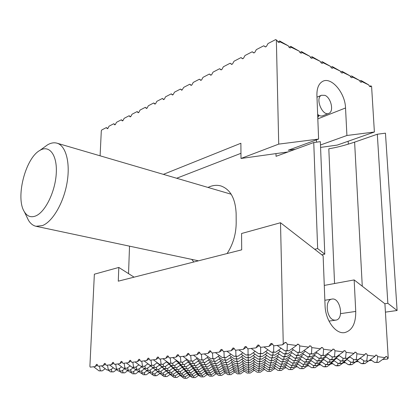 <?xml version="1.0" encoding="UTF-8"?>
<svg xmlns="http://www.w3.org/2000/svg" width="418" height="418" viewBox="0 0 418 418"><rect width="100%" height="100%" fill="white"/><g stroke="black" fill="none" stroke-linecap="round" stroke-linejoin="round"><path stroke-width="0.63" d="M230.736 194.098L231.008 193.973M208.018 187.442C212.464 185.268 216.79 184.777 221.002 185.979C230.438 189.406 235.486 198.67 236.144 213.765L236.191 222.815C236.076 234.127 233.051 244.368 227.115 253.538M321.808 254.802L324.786 254.139L320.35 141.665L313.756 142.528L276.047 156.316L275.99 153.605M324.786 254.139L317.654 248.585L314.681 249.269M384.842 303.745L387.852 303.296L377.308 134.23L354.616 142.13C345.148 145.297 336.542 147.517 328.814 148.787L334.562 283.524M348.304 144.163L348.157 141.247M387.852 303.296L397.1 310.501L385.453 133.164L377.308 134.23M129.523 246.16L128.545 273.638M193.827 261.987L191.721 259.385M313.756 142.528L317.654 248.585M240.956 153.322L176.642 178.246M397.1 310.501L385.422 312.136M269.208 369.543L269.187 371.194L270.749 371.356L274.955 368.352M259.045 368.467L259.045 370.139L260.644 370.306L257.154 370.301L252.989 367.323M270.749 371.356L267.295 371.351L263.241 368.462M215.913 363.723L216.017 365.677L217.773 365.854L221.958 362.897M260.644 370.306L264.85 367.312M178.199 354.762L177.713 354.71L178.131 354.657L179.541 356.768L186.182 356L188.983 354.03M188.706 353.628L187.698 353.513L188.555 353.409L190.023 355.551L196.878 354.757L199.747 352.735M168.088 356.068L167.618 356.016L168.026 355.969L169.321 357.96L175.889 357.197L178.57 355.31M275.441 368.702L274.339 368.796M134.073 277.16L118.811 267.442L94.358 274.203L89.891 366.403L90.288 367.145L95.252 366.565L97.457 365.029M286.273 367.772L284.945 367.887M97.169 364.501L96.448 364.433L97.091 364.355L98.115 366.236L103.215 365.64L105.472 364.068M189.056 354.145L188.774 354.177M272.139 343.748L270.796 343.57L271.883 343.439L273.821 345.811L282.5 344.803L283.252 343.659L280.504 222.737L323.13 255.832L325.058 305.579C325.345 320.298 335.753 334.41 344.688 332.597C352.165 330.539 355.849 323.48 355.739 311.431L354.161 279.924L324.274 285.416M280.504 222.737L241.567 233.505L241.693 249.839L118.273 281.173L118.811 267.442M283.252 343.659L283.968 343.758L284.93 342.436L286.278 342.624L287.297 344.218L296.514 345.482L297.438 344.176L298.745 344.359L299.748 345.926L308.698 347.159L309.592 345.869L310.861 346.047L311.838 347.588L320.538 348.784L321.4 347.51L322.633 347.682L323.589 349.202L332.049 350.368L332.874 349.108L334.076 349.276L335.017 350.775L343.241 351.904L344.04 350.66L345.211 350.822L346.125 352.301L354.13 353.403L354.903 352.17L356.037 352.332L356.935 353.785L364.726 354.856L365.473 353.644L366.576 353.795L367.459 355.232L375.04 356.277L375.761 355.075L376.837 355.222L377.705 356.643L385.088 357.656L385.788 356.47L386.838 356.617L387.685 358.012L388.238 358.09L384.91 303.797L354.161 279.924M178.272 354.872L177.713 354.71M178.345 354.976L177.713 354.809M199.835 352.865L199.501 352.907M210.965 351.548L210.578 351.595M180.393 356.669L180.895 362.03L182.791 362.223L186.935 359.308M192.724 361.157L192.897 363.273L194.741 363.467L191.047 363.467L186.13 359.872M182.791 362.223L179.056 362.228L172.707 357.562M175.889 357.197L177.295 354.861M194.741 363.467L198.9 360.53M204.465 362.458L204.595 364.491L206.398 364.674L202.74 364.674L197.96 361.194M206.398 364.674L210.573 361.727M217.773 365.854L214.147 365.854L209.502 362.484M171.688 372.318L171.866 374L173.501 374.147L176.913 371.743M173.501 374.147L170.419 374.131L166.129 370.949M163.192 373.018L163.396 374.774L165.026 374.92L168.339 372.59M165.026 374.92L161.991 374.904L157.727 371.727M180.398 371.555L180.555 373.206L182.196 373.358L185.712 370.881M182.196 373.358L179.076 373.342L174.761 370.155M237.994 366.152L238.041 367.96L239.718 368.133L243.913 365.154M239.718 368.133L236.16 368.133L231.76 364.961M227.089 364.956L227.162 366.832L228.876 367.009L225.286 367.009L220.767 363.738M227.162 366.832L225.286 367.009M228.876 367.009L233.066 364.036M237.565 363.937L237.612 365.844L235.815 366.016L231.217 362.704M144.377 372.61L144.654 374.606L143.29 374.737L141.028 373.044M237.612 365.844L239.336 366.027L237.539 366.199L235.815 366.016M152.607 371.9L152.857 373.833L151.457 373.969L149.101 372.208M144.654 374.606L146.305 374.753L149.503 372.511M146.305 374.753L143.29 374.737M152.857 373.833L154.519 373.985L157.811 371.67M154.519 373.985L151.457 373.969M161.055 371.179L161.275 373.039L162.947 373.19L166.338 370.803M162.947 373.19L159.838 373.175L155.444 369.909M150.182 370.008L150.454 372.062L152.157 372.213L155.533 369.846M152.157 372.213L149.022 372.203L146.551 370.353M141.786 370.761L142.083 372.877L143.782 373.028L147.058 370.729M143.782 373.028L140.694 373.013L138.321 371.236M158.803 369.24L159.044 371.226L160.763 371.383L164.243 368.932M160.763 371.383L157.581 371.367L153.051 367.997M269.187 371.194L267.295 371.351M259.045 370.139L257.154 370.301M248.642 367.323L248.668 369.063L250.304 369.235L246.782 369.23L242.503 366.158M248.668 369.063L246.782 369.23M250.304 369.235L254.505 366.246M238.041 367.96L236.16 368.133M248.501 365.17L248.527 367.004L250.21 367.182L246.724 367.166L242.252 363.958M248.527 367.004L246.724 367.166M154.916 373.702L155.146 375.526L156.766 375.667L155.397 375.792L153.777 375.651L151.53 373.974M155.146 375.526L153.777 375.651M259.181 366.361L259.181 368.133L260.822 368.31L265.195 365.191M260.822 368.31L257.373 368.295L253.021 365.18M163.396 374.774L161.991 374.904M165.235 374.768L165.423 376.425L167.012 376.566L170.241 374.288M167.012 376.566L164.044 376.545L159.901 373.462M259.181 368.133L257.373 368.295M173.554 374.11L173.721 375.693L175.314 375.834L178.638 373.488M175.314 375.834L172.305 375.819L168.141 372.725M182.081 373.368L182.232 374.941L183.831 375.082L187.254 372.668M183.831 375.082L180.78 375.066L176.589 371.973M111.34 369.193L111.794 371.733L113.555 371.889L110.456 371.874L108.152 370.123M99.458 366.079L100.357 370.735L102.159 370.891L99.029 370.876L93.622 366.758M122.594 370.358L122.981 372.715L124.71 372.861L121.638 372.846L119.349 371.116M105.184 363.545L104.443 363.477L105.101 363.399L106.156 365.301L111.402 364.689L112.656 362.495L113.335 362.411L114.427 364.339L119.825 363.712L121.105 361.481L121.8 361.398L122.934 363.346L128.488 362.704L129.794 360.441L130.515 360.358L131.691 362.333L137.402 361.669L138.739 359.37L139.481 359.281L140.699 361.283L146.582 360.603L147.951 358.268L148.714 358.179L149.973 360.206L156.034 359.501L157.44 357.134L158.223 357.04L159.535 359.093L165.779 358.367L167.216 355.964L167.618 356.016L167.216 355.964M103.215 365.64L104.443 363.477M107.457 365.149L108.319 369.873L110.133 370.034L113.335 367.798M119.402 368.404L119.825 370.897L121.596 371.053L124.825 368.796M130.719 369.596L131.074 371.895L132.814 372.051L136.064 369.773M183.69 375.098L183.826 376.592L185.388 376.728L188.727 374.371M193.607 376.028L193.722 377.47L195.253 377.606L198.607 375.233M195.253 377.606L192.296 377.59L188.319 374.659M185.388 376.728L182.405 376.712L178.334 373.702M132.814 372.051L129.695 372.036L127.307 370.238M121.596 371.053L118.451 371.038L116.052 369.225M110.133 370.034L106.961 370.019L101.459 365.844M113.424 362.568L112.656 362.495M111.402 364.689L113.712 363.08M115.676 364.193L116.502 368.99L118.331 369.151L121.638 366.842M127.689 367.594L128.075 370.034L129.857 370.196L133.19 367.866M139.063 368.817L139.387 371.059L141.132 371.215L144.487 368.864M192.254 374.34L192.374 375.855L193.942 376.001L197.38 373.567M202.207 375.296L202.312 376.759L203.843 376.895L207.297 374.455M203.843 376.895L200.849 376.879L196.847 373.943M193.942 376.001L190.916 375.981L186.825 372.971M141.132 371.215L137.971 371.205L135.479 369.334M129.857 370.196L126.664 370.181L124.162 368.295M118.331 369.151L115.107 369.136L109.511 364.909M121.894 361.56L121.105 361.481M119.825 363.712L122.176 362.066M124.13 363.211L124.919 368.08L126.753 368.248L130.17 365.86M136.2 366.769L136.555 369.151L138.348 369.313L141.791 366.905M147.632 368.018L147.925 370.196L149.681 370.358L153.145 367.929M169.729 370.437L169.922 372.229L171.599 372.381L175.095 369.914M190.833 372.574L190.963 374.167L192.573 374.314L196.099 371.821M201.042 373.567L201.147 375.108L202.72 375.249L206.262 372.746M211.033 374.544L211.121 376.022L212.657 376.169L216.21 373.65M212.657 376.169L209.617 376.148L205.599 373.211M202.72 375.249L199.652 375.233L195.54 372.219M192.573 374.314L189.474 374.298L185.263 371.2M171.599 372.381L168.444 372.365L164.023 369.089M149.681 370.358L146.467 370.348L143.87 368.404M138.348 369.313L135.108 369.303L132.49 367.338M126.753 368.248L123.482 368.232L117.792 363.947M130.615 360.525L129.794 360.441M128.488 362.704L130.871 361.037M132.825 362.197L133.577 367.145L135.422 367.317L138.954 364.846M144.957 365.922L145.276 368.242L147.079 368.41L150.632 365.917M156.442 367.208L156.703 369.313L158.469 369.481L162.043 366.967M167.665 368.457L167.879 370.364L169.598 370.526L173.193 367.997M178.632 369.648L178.799 371.388L180.487 371.55L184.092 369.005M189.338 370.719L189.485 372.391L191.13 372.548L194.751 369.987M199.814 371.759L199.929 373.373L201.544 373.525L205.181 370.954M210.061 372.778L210.155 374.335L211.733 374.481L215.374 371.9M220.087 373.77L220.155 375.275L221.702 375.416L225.354 372.825M221.702 375.416L218.614 375.401L214.58 372.464M211.733 374.481L208.619 374.465L204.486 371.445M201.544 373.525L198.404 373.509L194.166 370.405M191.13 372.548L187.959 372.532L183.622 369.34M180.487 371.55L177.284 371.534L172.838 368.248M169.598 370.526L166.369 370.51L161.813 367.129M158.469 369.481L155.209 369.465L150.532 365.985M147.079 368.41L143.787 368.394L141.049 366.351M135.422 367.317L132.098 367.302L126.304 362.96M139.586 359.459L138.739 359.37M137.402 361.669L139.878 359.935M141.775 361.157L142.481 366.178L144.335 366.356L147.988 363.801M153.96 365.06L154.242 367.307L156.055 367.479L159.728 364.904M165.502 366.372L165.732 368.404L167.503 368.577L171.192 365.98M176.772 367.647L176.955 369.481L178.685 369.643L182.394 367.03M187.776 368.765L187.928 370.531L189.62 370.693L193.341 368.065M198.529 369.857L198.654 371.555L200.306 371.712L204.041 369.073M209.042 370.923L209.141 372.558L210.756 372.715L214.502 370.061M219.319 371.963L219.398 373.54L220.981 373.692L224.738 371.027M229.377 372.976L229.435 374.502L230.982 374.648L234.744 371.973M230.982 374.648L227.852 374.632L223.797 371.696M220.981 373.692L217.82 373.676L213.666 370.651M210.756 372.715L207.568 372.699L203.31 369.59M200.306 371.712L197.087 371.696L192.724 368.498M189.62 370.693L186.371 370.677L181.893 367.385M178.685 369.643L175.408 369.632L170.816 366.241M167.503 368.577L164.19 368.561L159.483 365.071M156.055 367.479L152.711 367.464L147.883 363.874M144.335 366.356L140.96 366.346L135.061 361.941M148.824 358.362L147.951 358.268M146.582 360.603L149.116 358.827M150.987 360.086L151.645 365.191L153.511 365.374L157.288 362.725M163.219 364.177L163.469 366.346L165.293 366.523L169.086 363.853M174.818 365.525L175.017 367.469L176.793 367.641L180.607 364.961M186.125 366.706L186.292 368.571L188.027 368.739L191.857 366.037M197.176 367.856L197.306 369.643L199.005 369.81L202.85 367.098M207.965 368.969L208.075 370.698L209.737 370.86L213.588 368.133M218.52 370.061L218.598 371.722L220.223 371.879L224.085 369.141M228.834 371.121L228.892 372.725L230.48 372.882L234.352 370.134M238.918 372.161L238.955 373.708L240.512 373.859L244.384 371.106M240.512 373.859L237.33 373.844L233.265 370.907M230.48 372.882L227.272 372.866L223.097 369.841M220.223 371.879L216.984 371.863L212.71 368.754M209.737 370.86L206.466 370.844L202.077 367.641M199.005 369.81L195.708 369.794L191.204 366.497M188.027 368.739L184.699 368.723L180.08 365.332M176.793 367.641L173.428 367.631L168.689 364.13M165.293 366.523L161.891 366.508L157.032 362.902M153.511 365.374L150.083 365.358L144.079 360.891M158.344 357.228L157.44 357.134M156.034 359.501L158.631 357.683M160.475 358.984L161.087 364.172L162.963 364.355L166.866 361.612M172.754 363.268L172.968 365.353L174.797 365.536L178.721 362.777M184.39 364.538L184.568 366.508L186.355 366.685L190.294 363.911M195.749 365.745L195.896 367.636L197.641 367.809L201.591 365.018M206.842 366.915L206.957 368.733L208.66 368.906L212.626 366.1M217.673 368.059L217.762 369.81L219.429 369.977L223.405 367.161M228.259 369.178L228.322 370.865L229.952 371.027L233.934 368.201M238.605 370.264L238.647 371.889L240.24 372.051L244.227 369.214M248.72 371.325L248.741 372.898L250.298 373.049L254.29 370.207M250.298 373.049L247.069 373.034L242.983 370.097M240.24 372.051L236.98 372.036L232.789 369.01M229.952 371.027L226.666 371.012L222.366 367.897M219.429 369.977L216.106 369.961L211.696 366.758M208.66 368.906L205.306 368.89L200.781 365.588M197.641 367.809L194.255 367.793L189.605 364.391M186.355 366.685L182.938 366.67L178.167 363.164M174.797 365.536L171.349 365.52L166.448 361.91M162.963 364.355L159.472 364.344L153.359 359.814M165.779 358.367L168.391 356.533M170.251 357.85L170.81 363.117L172.697 363.31L176.699 360.494M182.561 362.249L182.75 364.334L184.589 364.517L188.612 361.685M194.245 363.519L194.401 365.515L196.199 365.698L200.232 362.85M205.651 364.752L205.776 366.67L207.527 366.847L211.576 363.989M216.785 365.954L216.879 367.798L218.593 367.976L222.648 365.102M227.658 367.124L227.726 368.901L229.398 369.073L233.463 366.189M238.276 368.263L238.317 369.977L239.953 370.144L244.023 367.25M248.653 369.381L248.673 371.032L250.267 371.194L254.343 368.289M258.789 370.468L258.789 372.057L260.351 372.219L264.432 369.308M260.351 372.219L257.075 372.203L252.974 369.266M250.267 371.194L246.96 371.179L242.754 368.154M239.953 370.144L236.614 370.129L232.293 367.014M229.398 369.073L226.023 369.057L221.592 365.849M218.593 367.976L215.186 367.96L210.635 364.653M207.527 366.847L204.089 366.837L199.412 363.43M196.199 365.698L192.724 365.687L187.922 362.171M184.589 364.517L181.078 364.506L176.15 360.886M172.697 363.31L169.149 363.299L162.916 358.701M185.221 376.743L185.352 378.17L186.872 378.3L183.957 378.285L179.996 375.359M279.788 368.587L279.746 370.317L281.314 370.484L277.933 370.468L273.806 367.537M269.605 367.485L269.584 369.24L271.188 369.407L267.771 369.392L263.533 366.377M226.352 362.678L226.431 364.658L228.197 364.846L224.638 364.836L219.915 361.418M214.862 361.377L214.972 363.446L216.78 363.634L213.185 363.623L208.326 360.097M203.075 360.044L203.221 362.197L205.076 362.396L201.445 362.38L196.444 358.743M190.723 355.472L191.167 360.917L193.074 361.121L189.401 361.11L182.927 356.376M186.182 356L187.698 353.513M193.074 361.121L197.4 358.069M205.076 362.396L209.418 359.328M216.78 363.634L221.132 360.556M228.197 364.846L232.56 361.753M239.336 366.027L243.704 362.928M250.21 367.182L254.578 364.073M271.188 369.407L275.561 366.288M281.314 370.484L285.687 367.354M290.74 367.605L290.672 369.407L292.245 369.575L288.807 369.564L284.674 366.638M280.541 366.476L280.494 368.3L282.098 368.477L278.628 368.462L274.38 365.447M270.091 365.322L270.07 367.171L271.716 367.349L268.21 367.333L263.842 364.224M259.39 364.141L259.39 366.011L261.078 366.194L257.535 366.184L253.042 362.976M248.423 362.887L248.449 364.825L250.173 365.013L246.594 364.998L241.975 361.69M237.178 361.591L237.231 363.608L239.002 363.801L235.386 363.785L230.631 360.368M225.647 360.259L225.73 362.359L227.544 362.558L223.891 362.547L219.001 359.015M213.812 358.89L213.932 361.079L215.798 361.283L212.104 361.272L207.072 357.625M201.45 354.224L201.831 359.767L203.744 359.976L200.008 359.966L193.403 355.159M199.475 352.348L198.43 352.228L199.313 352.123L200.839 354.297L207.918 353.471L209.507 350.901L210.426 350.791L212.01 352.996L219.319 352.144L220.955 349.532L221.901 349.422L223.546 351.653L231.107 350.775L232.789 348.116L233.766 348.001L235.48 350.268L243.297 349.359L245.026 346.653L246.035 346.532L247.822 348.831L255.91 347.891L257.687 345.137L258.737 345.012L260.592 347.348L268.973 346.376L270.796 343.57M196.878 354.757L198.43 352.228M203.744 359.976L208.227 356.81M215.798 361.283L220.291 358.101M227.544 362.558L232.053 359.365M239.002 363.801L243.511 360.598M250.173 365.013L254.687 361.8M261.078 366.194L265.592 362.981M271.716 367.349L276.23 364.125M282.098 368.477L286.612 365.248M292.245 369.575L296.754 366.346M302.015 366.596L301.921 368.472L303.489 368.645L299.999 368.629L295.855 365.713M291.801 365.436L291.727 367.338L293.337 367.516L289.805 367.506L285.546 364.496M281.335 364.25L281.283 366.178L282.934 366.361L279.365 366.351L274.981 363.242M270.608 363.038L270.582 364.992L272.27 365.18L268.67 365.165L264.16 361.962M259.615 361.789L259.609 363.775L261.344 363.963L257.702 363.953L253.062 360.645M248.334 360.473L248.365 362.521L250.142 362.719L246.458 362.709L241.682 359.292M236.766 359.104L236.823 361.241L238.647 361.445L234.926 361.434L230.01 357.902M224.894 357.698L224.988 359.924L226.859 360.133L223.097 360.123L218.034 356.476M212.522 352.938L212.835 358.576L214.758 358.79L210.954 358.78L204.214 353.9M210.599 351.031L209.507 350.901M207.918 353.471L210.86 351.397M214.758 358.79L219.403 355.504M226.859 360.133L231.515 356.836M238.647 361.445L243.313 358.137M250.142 362.719L254.808 359.402M261.344 363.963L266.01 360.64M272.27 365.18L276.935 361.852M282.934 366.361L287.594 363.028M293.337 367.516L297.992 364.182M303.489 368.645L308.144 365.311M313.625 365.551L313.495 367.511L315.067 367.688L311.52 367.673L307.366 364.768M303.4 364.365L303.29 366.346L304.905 366.529L301.315 366.518L297.046 363.514M292.919 363.148L292.835 365.16L294.486 365.348L290.86 365.332L286.466 362.234M282.171 361.899L282.113 363.937L283.806 364.13L280.144 364.12L275.619 360.917M271.151 360.619L271.125 362.688L272.86 362.887L269.155 362.871L264.495 359.564M259.85 359.308L259.844 361.403L261.626 361.607L257.885 361.596L253.083 358.179M248.245 357.918L248.276 360.086L250.105 360.295L246.317 360.285L241.374 356.753M236.337 356.47L236.395 358.738L238.276 358.952L234.446 358.942L229.351 355.284M223.959 351.606L224.2 357.348L226.128 357.568L222.256 357.557L215.38 352.604M222.089 349.673L220.955 349.532M219.319 352.144L222.339 350.012M226.128 357.568L230.95 354.156M238.276 358.952L243.098 355.53M250.105 360.295L254.933 356.867M261.626 361.607L266.454 358.169M272.86 362.887L277.688 359.443M283.806 364.13L288.634 360.687M294.486 365.348L299.304 361.899M304.905 366.529L309.717 363.08M315.067 367.688L319.869 364.24M325.585 364.475L325.423 366.518L326.991 366.701L324.958 366.868L323.386 366.685L319.227 363.791M315.35 363.258L315.209 365.327L316.823 365.515L314.785 365.687L313.176 365.499L308.892 362.51M304.858 362.004L304.743 364.104L306.394 364.297L302.71 364.287L298.3 361.194M294.1 360.724L294.011 362.85L295.704 363.049L291.978 363.038L287.438 359.846M283.059 359.407L282.996 361.57L284.736 361.769L280.969 361.758L276.288 358.456M271.726 358.059L271.695 360.248L273.482 360.457L269.667 360.447L264.85 357.035M260.095 356.674L260.095 358.895L261.929 359.109L258.073 359.099L253.104 355.566M248.151 355.201L248.182 357.505L250.063 357.724L246.165 357.719L241.045 354.062M235.778 350.232L235.94 356.079L237.879 356.303L233.934 356.298L226.911 351.266M233.965 348.262L232.789 348.116M231.107 350.775L234.205 348.586M237.879 356.303L242.879 352.761M250.063 357.724L255.064 354.177M261.929 359.109L266.93 355.551M273.482 360.457L278.482 356.894M284.736 361.769L289.731 358.205M295.704 363.049L300.694 359.48M306.394 364.297L311.373 360.729M316.823 365.515L321.792 361.946M326.991 366.701L331.949 363.132M337.911 363.31L337.707 365.494L339.28 365.682L337.18 365.854L335.607 365.666L331.448 362.782M327.675 362.108L327.498 364.271L329.107 364.465L327.007 364.642L325.397 364.454L321.108 361.471M317.173 360.823L317.022 363.017L318.678 363.216L316.578 363.404L314.926 363.205L310.506 360.123M306.404 359.506L306.279 361.732L307.977 361.936L305.877 362.124L304.179 361.925L299.628 358.738M295.348 358.153L295.249 360.415L296.994 360.619L293.154 360.609L288.462 357.312M283.994 356.763L283.932 359.057L285.719 359.271L281.836 359.261L276.998 355.849M272.337 355.337L272.301 357.667L274.14 357.886L270.216 357.876L265.221 354.344M260.362 353.874L260.357 356.235L262.248 356.465L258.277 356.455L253.125 352.797M248.005 348.811L248.083 354.767L250.021 355.002L246.003 354.992L238.83 349.876M246.254 346.809L245.026 346.653M243.297 349.359L246.484 347.107M250.021 355.002L255.21 351.319M262.248 356.465L267.431 352.776M274.14 357.886L279.323 354.192M285.719 359.271L290.897 355.577M296.994 360.619L302.162 356.925M307.977 361.936L313.134 358.242M318.678 363.216L323.825 359.522M329.107 364.465L334.243 360.776M339.28 365.682L344.401 361.993M350.639 362.009L350.373 364.439L351.946 364.632L349.782 364.815L348.21 364.621L344.045 361.748M340.393 360.844L340.163 363.185L341.778 363.383L339.615 363.571L338 363.373L333.71 360.405M329.886 359.6L329.692 361.899L331.343 362.103L329.18 362.291L327.524 362.092L323.098 359.02M319.106 358.247L318.939 360.577L320.637 360.786L318.474 360.985L316.776 360.776L312.209 357.599M308.04 356.852L307.904 359.219L309.649 359.433L307.481 359.637L305.741 359.423L301.033 356.136M296.675 355.425L296.566 357.829L298.358 358.048L296.195 358.257L294.403 358.038L289.549 354.631M284.992 353.957L284.919 356.397L286.758 356.622L284.601 356.836L282.761 356.611L277.745 353.085M272.985 352.447L272.949 354.924L274.84 355.159L270.791 355.148L265.618 351.496M260.649 347.342L260.639 353.414L262.582 353.649L258.491 353.644L251.155 348.445M258.972 345.305L257.687 345.137M255.91 347.891L259.181 345.576M262.582 353.649L267.969 349.824M274.84 355.159L280.222 351.324M286.758 356.622L292.135 352.787M298.358 358.048L303.724 354.213M309.649 359.433L315 355.603M320.637 360.786L325.977 356.956M331.343 362.103L336.668 358.273M341.778 363.383L347.086 359.564M351.946 364.632L357.238 360.818M363.775 360.661L363.441 363.352L365.008 363.55L362.777 363.738L361.204 363.54L357.045 360.687M353.529 359.459L353.236 362.066L354.851 362.27L352.614 362.458L351.005 362.254L346.71 359.302M343.016 358.226L342.765 360.744L344.422 360.953L342.185 361.147L340.529 360.938L336.103 357.881M332.226 356.941L332.017 359.386L333.716 359.6L331.479 359.804L329.781 359.59L325.209 356.423M321.155 355.509L320.972 357.991L322.717 358.21L320.481 358.419L318.735 358.2L314.017 354.919M309.78 354.036L309.628 356.554L311.42 356.784L309.184 356.998L307.392 356.773L302.522 353.377M298.081 352.52L297.966 355.081L299.805 355.316L297.574 355.54L295.73 355.305L290.698 351.784M286.053 350.963L285.969 353.565L287.866 353.806L285.635 354.036L283.744 353.8L278.545 350.148M273.738 345.712L273.633 352.008L275.582 352.254L271.407 352.249L263.915 346.961M268.973 346.376L272.332 343.988M275.582 352.254L281.178 348.272M287.866 353.806L293.452 349.824M299.805 355.316L305.38 351.334M311.42 356.784L316.98 352.802M322.717 358.21L328.261 354.234M333.716 359.6L339.244 355.624M344.422 360.953L349.929 356.982M354.851 362.27L360.337 358.31M365.008 363.55L370.473 359.6M377.705 356.643L376.916 362.234L378.483 362.437L374.612 362.422L370.458 359.59M367.459 355.232L366.732 360.906L368.342 361.115L364.423 361.105L360.133 358.169M356.935 353.785L356.272 359.548L357.923 359.762L353.962 359.752L349.532 356.711M346.125 352.301L345.524 358.153L347.222 358.372L343.215 358.362L338.637 355.211M335.017 350.775L334.484 356.716L336.229 356.941L332.174 356.935L327.446 353.665M323.589 349.202L323.135 355.237L324.927 355.472L320.82 355.462L315.935 352.076M311.838 347.588L311.462 353.722L313.307 353.962L309.148 353.952L304.1 350.441M299.748 345.926L299.45 352.16L301.352 352.405L297.141 352.4L291.921 348.753M287.297 344.218L287.093 350.55L289.047 350.806L284.789 350.801L277.118 345.43M282.5 344.803L283.968 343.758M289.047 350.806L296.514 345.482M387.685 358.012L387.523 359.083L388.238 358.09M378.483 362.437L385.088 357.656M368.342 361.115L375.04 356.277M357.923 359.762L364.726 354.856M356.037 352.332L354.72 352.458M366.576 353.795L365.301 353.915M345.211 350.822L343.847 350.958M334.076 349.276L332.671 349.422M322.633 347.682L321.176 347.839M347.222 358.372L354.13 353.403M336.229 356.941L343.241 351.904M324.927 355.472L332.049 350.368M334.484 356.716L332.174 356.935M216.879 367.798L215.186 367.96M320.972 357.991L318.735 358.2M307.904 359.219L305.741 359.423M285.969 353.565L283.744 353.8M299.45 352.16L297.141 352.4M298.745 344.359L297.182 344.536M272.949 354.924L270.791 355.148M192.897 363.273L191.047 363.467M204.595 364.491L202.74 364.674M216.017 365.677L214.147 365.854M226.431 364.658L224.638 364.836M133.603 371.498L133.932 373.671L135.625 373.817L132.579 373.802L130.306 372.088M133.932 373.671L132.579 373.802M142.083 372.877L140.694 373.013M150.454 372.062L149.022 372.203M113.555 371.889L116.685 369.705M124.919 368.08L123.482 368.232M116.502 368.99L115.107 369.136M133.577 367.145L132.098 367.302M180.895 362.03L179.056 362.228M102.159 370.891L105.258 368.728M191.167 360.917L189.401 361.11M193.722 377.47L192.296 377.59M185.352 378.17L183.957 378.285M202.312 376.759L200.849 376.879M211.121 376.022L209.617 376.148M220.155 375.275L218.614 375.401M216.372 373.77L215.996 373.802M207.412 374.538L207.145 374.559M225.568 372.976L225.077 373.023M235.01 372.166L234.399 372.224M229.435 374.502L227.852 374.632M238.955 373.708L237.33 373.844M248.741 372.898L247.069 373.034M244.713 371.336L243.971 371.398M254.672 370.484L253.799 370.557M264.85 369.611L263.894 369.69M258.789 372.057L257.075 372.203M376.916 362.234L374.612 362.422M363.441 363.352L361.204 363.54M350.373 364.439L348.21 364.621M309.628 356.554L307.392 356.773M323.135 355.237L320.82 355.462M296.566 357.829L294.403 358.038M283.932 359.057L281.836 359.261M271.695 360.248L269.667 360.447M235.94 356.079L233.934 356.298M234.352 348.774L233.85 348.837M248.083 354.767L246.003 354.992M246.646 347.321L246.087 347.384M224.2 357.348L222.256 357.557M222.465 350.185L222.026 350.237M212.835 358.576L210.954 358.78M320.7 364.82L318.845 364.977M332.874 363.775L330.821 363.947M308.886 365.828L307.214 365.975M297.417 366.816L295.923 366.941M345.42 362.699L343.157 362.892M358.357 361.586L355.875 361.8M371.706 360.441L368.99 360.677M387.523 359.083L382.522 359.511M386.838 356.617L385.636 356.721M165.423 376.425L164.044 376.545M214.972 363.446L213.185 363.623M225.73 362.359L223.891 362.547M124.71 372.861L127.861 370.656M122.981 372.715L121.638 372.846M131.074 371.895L129.695 372.036M139.387 371.059L137.971 371.205M147.925 370.196L146.467 370.348M156.703 369.313L155.209 369.465M165.732 368.404L164.19 368.561M142.481 366.178L140.96 366.346M151.645 365.191L150.083 365.358M206.957 368.733L205.306 368.89M295.249 360.415L293.154 360.609M281.283 366.178L279.365 366.351M292.835 365.16L290.86 365.332M270.07 367.171L268.21 367.333M304.743 364.104L302.71 364.287M272.546 344.249L271.846 344.333M259.369 345.811L258.742 345.885M282.113 363.937L280.144 364.12M294.011 362.85L291.978 363.038M270.582 364.992L268.67 365.165M259.39 366.011L257.535 366.184M156.766 375.667L159.984 373.405M161.275 373.039L159.838 373.175M169.922 372.229L168.444 372.365M178.799 371.388L177.284 371.534M187.928 370.531L186.371 370.677M172.968 365.353L171.349 365.52M163.469 366.346L161.891 366.508M182.75 364.334L181.078 364.506M154.242 367.307L152.711 367.464M145.276 368.242L143.787 368.394M136.555 369.151L135.108 369.303M128.075 370.034L126.664 370.181M175.017 367.469L173.428 367.631M184.568 366.508L182.938 366.67M194.401 365.515L192.724 365.687M311.462 353.722L309.148 353.952M310.861 346.047L309.351 346.209M297.966 355.081L295.73 355.305M313.307 353.962L320.538 348.784M301.352 352.405L308.698 347.159M286.278 342.624L284.653 342.817M287.093 350.55L284.789 350.801M170.81 363.117L169.149 363.299M273.633 352.008L271.407 352.249M260.639 353.414L258.491 353.644M201.831 359.767L200.008 359.966M100.357 370.735L99.029 370.876M108.319 369.873L106.961 370.019M95.252 366.565L96.448 364.433M135.625 373.817L138.802 371.592M175.335 375.819L175.487 377.308L177.044 377.444L180.289 375.15M186.872 378.3L190.133 375.996M161.087 364.172L159.472 364.344M260.357 356.235L258.277 356.455M248.182 357.505L246.165 357.719M236.395 358.738L234.446 358.942M224.988 359.924L223.097 360.123M260.095 358.895L258.073 359.099M272.301 357.667L270.216 357.876M248.276 360.086L246.317 360.285M236.823 361.241L234.926 361.434M284.919 356.397L282.761 356.611M279.746 370.317L277.933 370.468M177.044 377.444L174.102 377.423L170.053 374.418M175.487 377.308L174.102 377.423M183.826 376.592L182.405 376.712M192.374 375.855L190.916 375.981M201.147 375.108L199.652 375.233M210.155 374.335L208.619 374.465M219.398 373.54L217.82 373.676M306.279 361.732L304.179 361.925M171.866 374L170.419 374.131M180.555 373.206L179.076 373.342M189.485 372.391L187.959 372.532M198.654 371.555L197.087 371.696M208.075 370.698L206.466 370.844M217.762 369.81L216.106 369.961M227.726 368.901L226.023 369.057M345.524 358.153L343.215 358.362M332.017 359.386L329.781 359.59M318.939 360.577L316.776 360.776M282.996 361.57L280.969 361.758M271.125 362.688L269.155 362.871M259.609 363.775L257.702 363.953M248.449 364.825L246.594 364.998M317.022 363.017L314.926 363.205M329.692 361.899L327.524 362.092M173.721 375.693L172.305 375.819M182.232 374.941L180.78 375.066M190.963 374.167L189.474 374.298M199.929 373.373L198.404 373.509M209.141 372.558L207.568 372.699M218.598 371.722L216.984 371.863M228.322 370.865L226.666 371.012M238.317 369.977L236.614 370.129M356.272 359.548L353.962 359.752M248.673 371.032L246.96 371.179M238.647 371.889L236.98 372.036M366.732 360.906L364.423 361.105M353.236 362.066L351.005 362.254M340.163 363.185L338 363.373M327.498 364.271L325.397 364.454M315.209 365.327L313.176 365.499M303.29 366.346L301.315 366.518M291.727 367.338L289.805 367.506M280.494 368.3L278.628 368.462M269.584 369.24L267.771 369.392M228.892 372.725L227.272 372.866M342.765 360.744L340.529 360.938M290.672 369.407L288.807 369.564M301.921 368.472L299.999 368.629M313.495 367.511L311.52 367.673M325.423 366.518L323.386 366.685M337.707 365.494L335.607 365.666M376.837 355.222L375.604 355.337M197.306 369.643L195.708 369.794M176.955 369.481L175.408 369.632M167.879 370.364L166.369 370.51M186.292 368.571L184.699 368.723M195.896 367.636L194.255 367.793M205.776 366.67L204.089 366.837M159.044 371.226L157.581 371.367M259.844 361.403L257.885 361.596M248.365 362.521L246.458 362.709M237.231 363.608L235.386 363.785M213.932 361.079L212.104 361.272M203.221 362.197L201.445 362.38M111.794 371.733L110.456 371.874M119.825 370.897L118.451 371.038M334.395 320.12L335.847 320.131C344.442 319.148 340.158 296.979 331.824 299.121C324.311 299.972 326.625 319.315 334.395 320.12M328.982 321.087L335.628 320.162M325.481 300.171L324.854 300.307M172.817 94.844L171.244 93.851L165.554 96.809L164.269 99.265L163.553 99.636L162.362 98.47L156.828 101.349L155.569 103.763L154.874 104.124L153.719 102.964L148.333 105.764L147.099 108.142L146.42 108.492L145.307 107.337L140.056 110.065L138.854 112.405L138.191 112.75L137.109 111.596L131.999 114.255L130.818 116.565L130.176 116.894L129.125 115.744L124.146 118.336L122.986 120.609L122.359 120.933L121.345 119.788L116.491 122.312L115.358 124.554L114.741 124.872L113.764 123.733L109.025 126.194L107.912 128.404L107.316 128.713L106.365 127.579L101.741 129.977L101.308 130.85L100.095 155.815M163.908 99.453L162.362 98.47M181.961 90.037L180.43 89.076L174.468 92.179L173.214 94.562L172.477 95.022L171.244 93.851M295.286 149.283L288.211 150.25L318.605 139.069L278.717 144.116L276.355 40.06L276.998 40.368L277.913 41.952L279.12 42.537L279.976 41.816L288.242 45.828L289.141 47.391L290.317 47.96L291.142 47.239L299.199 51.153L300.077 52.689L301.221 53.243L302.026 52.527L309.879 56.341L310.741 57.851L311.859 58.395L312.638 57.679L320.292 61.399L321.139 62.888L322.226 63.416L322.983 62.705L330.45 66.331L331.281 67.8L332.341 68.317L333.073 67.606L340.356 71.144L341.177 72.596L342.211 73.098L342.922 72.387L350.028 75.841L350.833 77.273L351.846 77.764L352.531 77.058L359.475 80.428L360.259 81.839L361.251 82.32L361.915 81.614L368.692 84.906L369.47 86.301L370.432 86.766L371.079 86.066L371.586 86.312L371.079 86.066M276.998 40.368L275.655 39.585L268.011 43.556L266.386 46.471L265.425 46.968L263.737 45.776L256.333 49.627L254.745 52.49L253.815 52.971L252.19 51.78L245.011 55.51L243.464 58.321L242.56 58.786L240.993 57.6L234.028 61.221L232.518 63.98L231.645 64.435L230.13 63.243L223.374 66.76L221.901 69.472L221.054 69.91L219.591 68.724L213.034 72.131L211.592 74.801L210.771 75.224L209.355 74.043L202.986 77.356L201.586 79.974L200.781 80.387L199.417 79.211L193.231 82.424L191.857 85.006L191.078 85.408L189.762 84.227L183.748 87.357L182.023 90.084L181.647 90.199L180.43 89.076M265.597 46.879L263.737 45.776M316.436 139.868L316.525 142.167M318.605 139.069L316.912 95.299C316.797 88.297 318.678 83.673 322.55 81.437C331.181 76.306 345.211 92.848 345.534 107.975L346.914 135.489L320.486 144.994M346.914 135.489L374.387 132.015L337.232 145.093L320.58 147.408M288.049 151.927L240.998 158.464L240.883 143.254L163.391 174.363M374.387 132.015L371.586 86.312M320.831 62.35L322.247 61.697L322.983 62.705M330.45 66.331L322.247 61.697M340.356 71.144L332.247 66.561L333.073 67.606M330.92 67.162L332.247 66.561M350.028 75.841L342.013 71.311L342.922 72.387M299.199 51.153L290.698 46.346L291.142 47.239M288.242 45.828L279.637 40.964L279.976 41.816M309.879 56.341L301.477 51.592L302.026 52.527M276.355 40.06L275.655 39.585M254.013 52.867L252.19 51.78M242.78 58.677L240.993 57.6M231.885 64.309L230.13 63.243M221.31 69.775L219.591 68.724M211.048 75.083L209.355 74.043M201.079 80.235L199.417 79.211M191.392 85.246L189.762 84.227M368.692 84.906L362.291 81.176L360.854 80.481L361.915 81.614M155.24 103.936L153.719 102.964M146.802 108.299L145.307 107.337M138.583 112.546L137.109 111.596M130.578 116.685L129.125 115.744M122.772 120.724L121.345 119.788M115.164 124.653L113.764 123.733M107.745 128.488L106.365 127.579M320.292 61.399L311.99 56.707L312.638 57.679M310.49 57.418L311.99 56.707M359.757 80.94L360.854 80.481M340.764 71.865L342.013 71.311M299.894 52.365L301.477 51.592M277.871 41.878L279.637 40.964M240.998 158.464L278.717 144.116M369.585 86.359L370.86 85.836M359.475 80.428L351.548 75.951L352.531 77.058M350.373 76.452L351.548 75.951M289.021 47.187L290.698 46.346M324.948 95.351L321.489 95.262C314.759 98.063 322.602 116.878 328.987 113.309C334.134 111.371 331.035 97.676 324.948 95.351M317.649 114.396C319.551 115.953 321.306 116.392 322.905 115.708L328.605 113.461M317.769 117.51L319.127 115.41M35.655 215.965C45.222 212.198 55.307 191.69 56.268 173.35C57.376 154.937 49.319 144.565 39.919 150.381C25.331 158.124 15.236 198.095 24.406 211.837C27.222 216.388 30.974 217.762 35.655 215.965M26.663 216.54L28.429 220.218C30.441 223.567 32.97 225.589 36.016 226.279L42.437 225.584C52.558 221.733 63.573 203.007 67.021 182.891C70.553 162.764 65.861 145.605 56.994 143.181C53.99 142.345 50.803 142.919 47.438 144.915L44.141 147.314M362.27 286.22L354.616 142.13M355.739 311.431L340.586 313.641M345.534 107.975L317.821 118.874M317.722 116.272L318.459 115.013M344.244 332.655L344.688 332.597M331.824 299.121L325.225 300.213M321.489 95.262L316.98 97.159M24.406 211.837L28.429 220.218M39.919 150.381L47.438 144.915M36.016 226.279L198.451 260.816M56.994 143.181L231.17 194.229"/></g></svg>
